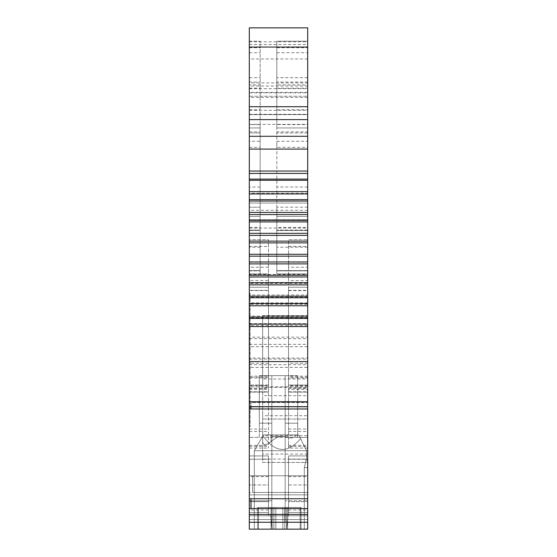<?xml version="1.0" encoding="UTF-8"?>
<svg xmlns="http://www.w3.org/2000/svg" width="557" height="557" viewBox="0 0 557 557"><rect width="100%" height="100%" fill="white"/><g stroke="black" fill="none" stroke-linecap="round" stroke-linejoin="round"><path stroke-width="0.42" stroke-dasharray="2.79 2.09" d="M250.142 293.1L250.142 426.558L250.142 293.1L249.306 293.1L250.142 293.1M249.306 293.1L249.306 426.558L250.142 426.558L249.306 426.558L249.306 293.1M307.694 210.295L249.306 210.295L249.306 274.455L307.694 274.455L307.694 219.73L249.306 219.73L249.306 141.29L260.147 141.29L260.147 41.197L260.147 84.88L249.306 84.88L249.306 219.73L307.694 219.73L307.694 82.937L249.306 82.937L249.306 27.885L249.306 114.596L249.306 96.25L307.694 96.25L307.694 86.008L249.306 86.008L249.306 27.85L307.694 27.85L307.694 86.008M307.694 274.455L307.694 283.381L249.306 283.381L249.306 274.455M249.306 283.381L249.306 295.001L307.694 295.001L307.694 283.381M307.694 295.001L307.694 304.331L249.306 304.331L249.306 295.001M249.306 304.331L249.306 316.014L307.694 316.014L307.694 304.331M307.694 316.014L307.694 325.546L249.306 325.546L249.306 316.014M249.306 325.546L249.306 337.152L307.694 337.152L307.694 325.546M307.694 337.152L307.694 346.684L249.306 346.684L249.306 337.152M249.306 346.684L249.306 358.06L307.694 358.06L307.694 346.684M307.694 358.06L307.694 367.39L249.306 367.39L249.306 358.06M249.306 367.39L249.306 401.75L307.694 401.75L307.694 367.39M249.306 508.534L307.694 508.534L307.694 514.41L249.306 514.41L249.306 401.75M249.306 514.41L249.306 522.257L307.694 522.257L307.694 514.41M249.306 500.847L271.83 500.792L271.83 522.403L285.17 522.403L285.17 500.792L307.694 500.854L307.694 529.15L249.306 529.15L249.306 437.398L249.306 522.257M249.306 406.457L250.977 406.457L249.306 406.457M307.694 92.385L249.306 92.385L249.306 86.008M249.306 92.385L249.306 96.25L307.694 96.25L307.694 27.885L249.306 27.885M249.306 124.385L249.306 203.047L307.694 203.047L307.694 193.258L249.306 193.258L249.306 124.385L307.694 124.385L307.694 114.596L249.306 114.596L307.694 114.596L307.694 203.047L249.306 203.047L249.306 193.258M249.306 210.295L249.306 82.937M249.306 262.215L249.306 239.747L249.306 246.424L268.488 246.424L268.488 239.747L249.306 239.747L268.488 239.747L268.488 262.215L249.306 262.215L249.306 448.086L249.306 385.075L268.488 385.068L268.488 246.424M268.488 267.242L249.306 267.242L249.306 246.424M249.306 267.242L249.306 280.589L268.488 280.589M268.488 377.228L249.306 377.228L249.306 280.589M249.306 377.228L249.306 385.068L268.488 385.075L268.488 363.255L249.306 363.255M249.306 515.803L249.306 455.918L249.306 459.253L249.306 455.918L268.488 455.918L268.488 515.803L249.306 515.803L249.306 459.253L249.306 515.803L249.306 459.253L249.306 512.468L268.488 512.468L268.488 515.803L268.488 455.918L249.306 455.918L268.488 455.918L268.488 515.803L249.306 515.803L249.306 512.468L268.488 512.468L268.488 459.253L249.306 459.253L249.306 455.918L268.488 455.918L268.488 459.253L249.306 459.253L249.306 455.918L249.306 512.468L268.488 512.468L249.306 512.468L249.306 515.803L268.488 515.803L268.488 512.468L249.306 512.468L268.488 512.468L268.488 515.803L249.306 515.803M249.306 484.945L249.306 501.627L249.306 476.604L249.306 484.945L268.488 484.945L268.488 476.604L268.488 501.627L268.488 484.945L249.306 484.945M249.306 501.627L249.306 509.968L249.306 501.627L268.488 501.627L268.488 509.968L268.488 501.627L249.306 501.627M249.306 141.29L249.306 132.949L260.147 132.949L249.306 132.949L249.306 84.88M249.306 273.912L249.306 270.577L249.306 273.912L249.306 270.869L249.306 273.912L268.488 273.912L249.306 273.912L260.147 273.912L260.147 270.577L260.147 273.912L260.147 270.869L260.147 273.912L249.306 273.912M249.306 230.027L249.306 270.869L249.306 207.183L249.306 230.027L260.147 230.027L260.147 207.183L249.306 207.183L260.147 207.183L260.147 270.869L260.147 230.027L249.306 230.027M249.306 256.046L307.694 256.046M307.694 302.897L249.306 302.897M307.694 386.809L249.306 386.809M307.694 401.75L307.694 498.745L249.306 498.745M250.977 406.756L250.977 408.963L249.306 408.963M250.977 498.745L250.977 508.534L250.977 498.745L250.977 508.534L307.694 508.534L307.694 498.745M249.306 529.15L307.694 529.15L307.694 522.257M300.188 529.15L258.483 529.15L270.994 529.15L270.994 507.462L284.787 507.462L258.483 507.462L284.787 507.462L258.483 507.462L270.994 507.462L258.483 507.462L258.483 529.15L258.483 507.462L258.483 529.15L258.483 515.803L258.483 529.15L300.188 529.15L258.483 529.15L258.483 507.462L258.483 529.15L258.483 507.462L258.483 529.15L258.483 507.462L273.884 507.462L273.884 529.15L270.994 529.15L270.994 507.462L273.884 507.462L273.884 529.15L284.787 529.15L284.787 507.462L273.884 507.462L273.884 529.15L284.787 529.15L284.787 507.462L287.677 507.462L273.884 507.462L273.884 529.15L258.483 529.15L270.994 529.15L270.994 507.462L270.994 529.15L300.188 529.15L300.188 507.462L284.787 507.462L300.188 507.462L287.677 507.462L300.188 507.462L287.677 507.462L300.188 507.462L287.677 507.462L287.677 529.15L300.188 529.15L300.188 507.462L287.677 507.462L287.677 529.15L300.188 529.15L300.188 507.462L300.188 529.15L300.188 507.462L300.188 529.15L300.188 515.803L300.188 529.15L286.604 529.15L300.188 529.15L286.604 529.15L288.004 515.803L286.604 529.15L272.067 529.15L300.188 529.15L286.604 529.15L288.004 515.803L270.667 515.803L288.004 515.803L286.604 529.15L258.483 529.15L272.067 529.15L270.667 515.803L272.067 529.15L286.604 529.15L258.483 529.15L272.067 529.15L270.667 515.803L300.188 515.803L270.667 515.803L272.067 529.15L258.483 529.15L300.188 529.15L286.604 529.15L288.004 515.803L270.667 515.803L300.188 515.803L288.004 515.803L286.604 529.15L300.188 529.15L300.188 507.462L300.188 529.15L272.067 529.15L270.667 515.803L272.067 529.15L258.483 529.15L286.604 529.15L288.004 515.803L270.667 515.803L300.188 515.803L288.004 515.803L286.604 529.15M257.647 529.15L257.647 507.462L272.115 507.462L257.647 507.462L257.647 529.15L257.647 507.462L257.647 529.15L275.806 529.15L272.115 529.15L272.115 507.462L272.115 529.15L272.115 507.462L272.115 529.15L257.647 529.15L301.024 529.15L257.647 529.15L301.024 529.15L286.556 529.15L286.556 507.462L257.647 507.462L257.647 529.15L257.647 507.462L272.115 507.462L272.115 529.15L286.556 529.15L286.556 507.462L301.024 507.462L301.024 529.15L286.556 529.15L286.556 507.462L286.556 529.15L286.556 507.462L282.859 507.462L282.859 529.15L286.556 529.15L282.859 529.15L286.556 529.15L286.556 507.462L282.859 507.462L282.859 529.15L282.859 507.462L272.115 507.462L272.115 529.15L282.859 529.15L275.806 529.15L282.859 529.15L282.859 507.462L257.647 507.462L257.647 529.15L257.647 507.462L275.806 507.462L275.806 529.15L275.806 507.462L301.024 507.462L286.556 507.462L286.556 529.15L286.556 507.462L301.024 507.462L301.024 529.15L301.024 507.462L282.859 507.462L282.859 529.15L282.859 507.462L301.024 507.462L301.024 529.15L301.024 507.462L282.859 507.462L301.024 507.462L301.024 529.15M259.318 437.398L259.318 375.676L271.83 375.676L271.83 500.792L271.83 375.676L259.318 375.676L259.318 437.398L249.306 437.398L259.318 437.398L259.318 423.216L259.318 437.398L297.682 437.398L297.682 375.676L285.17 375.676L297.682 375.676L297.682 437.398L297.682 423.216L297.682 437.398L307.694 437.398L307.694 500.854M304.296 529.15L304.296 467.553L306.531 458.126L306.531 450.745L300.606 438.603C287.482 454.025 274.831 452.938 262.653 435.344C274.831 452.938 287.482 454.025 300.606 438.603C287.482 454.025 274.831 452.938 262.653 435.344L262.653 436.298L254.312 450.745L254.312 529.15L254.312 450.745L306.531 450.745L306.531 458.126L304.296 467.553L307.694 467.553L304.296 467.553L304.296 529.15L304.296 467.553L306.531 458.126L306.531 450.745L254.312 450.745L254.312 529.15L254.312 450.745L254.312 529.15L254.312 450.745L306.531 450.745L306.531 458.126L304.296 467.553L307.694 467.553L304.296 467.553L307.694 467.553L304.296 467.553L304.296 529.15L304.296 467.553L306.531 458.126L306.531 450.745L300.606 438.603C287.482 454.025 274.831 452.938 262.653 435.344L262.653 436.298L254.312 450.745L306.531 450.745L306.531 458.126L306.531 450.745L306.531 458.126L304.296 467.553L307.694 467.553L304.296 467.553L305.96 460.284L304.296 467.553L304.296 529.15L304.296 467.553L304.296 529.15L254.312 529.15L307.694 529.15L307.694 450.745L307.694 529.15L307.694 450.745L307.694 529.15L307.694 460.284L307.694 529.15L307.694 467.553L307.694 529.15L254.312 529.15L307.694 529.15L304.296 529.15L307.694 529.15L307.694 500.792L285.17 500.792L285.17 375.676L271.83 375.676L271.83 522.403L271.83 375.676L285.17 375.676L285.17 522.403L285.17 375.676L259.318 375.676L259.318 423.216L259.318 375.676L285.17 375.676L285.17 522.403L271.83 522.403L271.83 500.792L249.306 500.792M252.641 492.451L307.694 492.451L249.306 492.451L252.641 492.451L252.641 475.769L249.306 475.769L307.694 475.769L252.641 475.769L252.641 492.451L307.694 492.451L307.694 494.825L307.694 475.769L307.694 492.451L252.641 492.451L252.641 475.769L252.641 492.451M249.306 119.602L307.694 119.602M307.694 124.385L307.694 193.258M249.306 114.596L307.694 114.596L249.306 114.596M249.306 44.567L307.694 44.567L307.694 27.885M307.694 44.567L307.694 82.937M249.306 389.475L268.488 389.475L268.488 385.068L268.488 392.135L249.306 392.135M268.488 389.475L268.488 262.215M268.488 455.918L249.306 455.918L268.488 455.918L268.488 459.253L249.306 459.253L268.488 459.253L268.488 455.918M249.306 290.336L268.488 290.336L268.488 287.259L249.306 287.259L268.488 287.259L268.488 376.156L249.306 376.156M268.488 290.336L268.488 363.255M249.306 378.001L268.488 378.001L268.488 448.086L268.488 392.135M268.488 378.001L268.488 376.156M249.306 41.197L260.147 41.197L249.306 41.197M249.306 147.34L260.147 147.34L260.147 141.29M260.147 147.34L260.147 227.43L249.306 227.43M249.306 216.395L260.147 216.395L249.306 216.395L260.147 216.395L260.147 270.577L249.306 270.577L260.147 270.577L260.147 230.535L249.306 230.535L260.147 230.535L260.147 227.43M260.147 216.395L260.147 187.027L249.306 187.027M249.306 127.943L260.147 127.943L249.306 127.943L260.147 127.943L260.147 187.027M260.147 127.943L260.147 124.608L249.306 124.608M249.306 88.138L260.147 88.138L260.147 124.608M260.147 88.138L260.147 84.88M307.694 500.792L307.694 437.398L297.682 437.398M307.694 267.242L307.694 392.003L307.694 267.242L288.512 267.242L288.512 239.747L307.694 239.747L288.512 239.747L288.512 262.215L307.694 262.215M307.694 147.34L307.694 141.29L276.829 141.29L276.829 147.34L307.694 147.34L307.694 227.43L276.829 227.43L276.829 273.912L307.694 273.912L307.694 207.183L307.694 273.912L307.694 219.73L249.306 219.73L307.694 219.73L276.829 219.73L276.829 216.395L307.694 216.395L307.694 219.73M307.694 132.949L276.829 132.949L307.694 132.949L307.694 41.197L307.694 84.88L276.829 84.88L276.829 41.197L307.694 41.197L276.829 41.197L276.829 141.29M276.829 127.943L307.694 127.943L307.694 131.856L276.829 131.856L276.829 127.943L307.694 127.943L276.829 127.943L276.829 88.138L307.694 88.138L307.694 84.88M307.694 88.138L307.694 124.608L276.829 124.608M307.694 127.943L307.694 124.608M307.694 131.856L307.694 216.395L276.829 216.395L307.694 216.395M307.694 227.43L307.694 230.535L276.829 230.535L307.694 230.535L307.694 273.912L288.512 273.912L288.512 280.589L307.694 280.589M307.694 377.228L288.512 377.228L288.512 385.068L307.694 385.075L307.694 287.259L307.694 448.086L307.694 385.075L288.512 385.068L288.512 392.003L288.512 389.475L307.694 389.475M307.694 455.918L307.694 515.803L307.694 455.918L307.694 515.803L307.694 455.918L288.512 455.918L307.694 455.918L288.512 455.918L288.512 515.803L288.512 512.468L288.512 515.803L307.694 515.803L307.694 459.253L307.694 515.803L288.512 515.803L307.694 515.803L288.512 515.803L288.512 459.253L288.512 515.803L307.694 515.803L288.512 515.803L288.512 512.468L307.694 512.468L288.512 512.468L307.694 512.468L288.512 512.468L307.694 512.468L288.512 512.468L288.512 455.918L307.694 455.918M307.694 415.71L307.694 419.045L262.653 419.045L262.653 315.617L307.694 315.617L307.694 323.958L307.694 315.617L262.653 315.617L262.653 323.958L307.694 323.958L307.694 415.71L262.653 415.71M307.694 435.727L307.694 419.045L262.653 419.045L262.653 459.086L307.694 459.086L307.694 435.727L262.653 435.727M307.694 459.086L307.694 387.352L262.653 387.352L262.653 395.693L307.694 395.693M307.694 379.011L307.694 387.352L262.653 387.352L262.653 323.958L307.694 323.958L307.694 379.011L262.653 379.011M307.694 484.945L307.694 509.968L307.694 476.604L307.694 484.945L288.512 484.945L288.512 501.627L288.512 476.604L288.512 484.945L307.694 484.945M250.977 402.572L250.977 406.457L250.977 402.572L307.694 402.572L250.977 402.572L250.977 402.07L250.977 402.572M250.977 408.963L250.977 402.07L307.694 402.07L250.977 402.07L250.977 408.963L307.694 408.963M254.312 450.745L262.653 436.298L254.312 450.745L254.312 529.15L254.312 450.745L262.653 436.298L262.653 441.764C263.21 445.516 265.995 445.516 270.994 441.764C275.799 436.869 281.362 435.4 287.677 437.363C291.917 438.686 294.569 437.865 295.635 434.899L298.796 434.899L306.531 450.745L298.796 434.899L306.531 450.745L298.796 434.899L295.635 434.899C294.576 437.865 291.924 438.686 287.677 437.363L287.677 434.899L298.796 434.899L306.531 450.745L306.531 458.126L306.531 450.745L307.694 450.745L306.531 450.745L306.531 458.126L306.531 450.745L307.694 450.745L306.531 450.745L307.694 450.745L306.531 450.745L306.531 458.126L306.531 450.745L307.694 450.745L306.531 450.745L307.694 450.745L306.531 450.745L306.531 458.126L306.531 450.745L307.694 450.745L306.531 450.745L298.796 434.899L295.635 434.899C294.576 437.865 291.924 438.686 287.677 437.363L287.677 434.899L295.635 434.899C294.576 437.865 291.924 438.686 287.677 437.363L287.677 434.899L295.635 434.899L262.653 434.899L298.796 434.899L262.653 434.899L262.653 441.764L262.653 434.899L298.796 434.899L300.606 438.603L298.796 434.899L262.653 434.899L287.677 434.899L262.653 434.899L287.677 434.899L287.677 437.363C281.362 435.4 275.799 436.869 270.994 441.764C266.002 445.516 263.224 445.516 262.653 441.764L262.653 434.899L262.653 436.298L254.312 450.745L262.653 436.298L262.653 441.764L262.653 434.899L262.653 441.764C263.224 445.516 266.002 445.516 270.994 441.764C275.799 436.869 281.362 435.4 287.677 437.363C281.362 435.4 275.799 436.869 270.994 441.764C266.002 445.516 263.224 445.516 262.653 441.764L262.653 436.298L254.312 450.745L262.653 436.298L254.312 450.745L254.312 529.15L254.312 450.745M275.806 529.15L275.806 507.462L282.859 507.462L275.806 507.462L282.859 507.462L282.859 529.15L282.859 507.462L272.115 507.462L275.806 507.462L272.115 507.462L275.806 507.462L275.806 529.15M285.17 375.676L297.682 375.676L297.682 423.216L297.682 375.676L285.17 375.676L285.17 436.486L285.17 375.676L285.17 436.486L271.83 436.486L271.83 423.216L271.83 436.486L285.17 436.486L285.17 375.676M272.115 529.15L272.115 507.462L257.647 507.462L272.115 507.462L272.115 529.15M288.512 262.215L288.512 389.475M288.512 377.228L288.512 280.589M288.512 267.242L288.512 273.912L307.694 273.912L276.829 273.912L276.829 270.577L307.694 270.577L276.829 270.577L276.829 219.73M276.829 88.138L276.829 84.88M276.829 131.856L276.829 216.395M276.829 270.869L276.829 207.183L276.829 270.869L307.694 270.869L276.829 270.869M307.694 207.183L276.829 207.183M307.694 273.912L276.829 273.912L307.694 273.912M276.829 227.43L276.829 147.34M307.694 363.255L288.512 363.255L288.512 388.41L307.694 388.208M288.512 363.255L288.512 290.336L307.694 290.336M307.694 376.156L288.512 376.156L288.512 287.259L307.694 287.259L288.512 287.259L288.512 290.336M288.512 376.156L288.512 378.001L307.694 378.001M307.694 392.135L288.512 392.135L288.512 448.086L288.512 378.001M288.512 429.036L307.694 429.036M288.512 392.135L288.512 388.208M307.694 454.08L262.653 454.08L262.653 462.421L307.694 462.421L262.653 462.421L262.653 459.086M262.653 454.08L262.653 395.693M288.512 501.627L288.512 509.968L288.512 501.627L307.694 501.627L288.512 501.627M288.512 455.918L288.512 512.468L288.512 455.918M271.83 375.676L271.83 436.486L271.83 375.676M287.677 507.462L287.677 529.15L287.677 507.462L287.677 529.15L284.787 529.15L284.787 507.462L284.787 529.15L284.787 507.462L284.787 529.15L287.677 529.15L287.677 507.462M284.787 529.15L287.677 529.15L284.787 529.15L284.787 507.462L284.787 529.15L270.994 529.15L273.884 529.15L273.884 507.462L273.884 529.15L273.884 507.462L273.884 529.15L258.483 529.15L270.994 529.15L270.994 507.462L270.994 529.15L270.994 507.462L270.994 529.15L258.483 529.15M258.483 515.803L270.667 515.803L272.067 529.15L270.667 515.803L258.483 515.803M249.306 326.465L250.142 326.465L249.306 326.465M250.142 393.193L249.306 393.193L250.142 393.193M249.306 228.071L307.694 228.071M307.694 276.836L249.306 276.836M307.694 282.434L249.306 282.434M307.694 297.173L249.306 297.173M307.694 317.88L249.306 317.88M249.306 323.659L307.694 323.659M249.306 338.628L307.694 338.628M249.306 344.365L307.694 344.365M249.306 359.098L307.694 359.098M249.306 364.703L307.694 364.703M250.977 406.457L307.694 406.457L250.977 406.457M307.694 519.528L249.306 519.528L307.694 519.528M307.694 494.825L249.306 494.825L307.694 494.825M249.306 41.824L307.694 41.824M307.694 203.047L249.306 203.047M307.694 199.866L249.306 199.866M249.306 92.852L307.694 92.852M249.306 88.654L307.694 88.654M307.694 58.958L249.306 58.958M307.694 97.44L249.306 97.44M249.306 110.307L307.694 110.307M249.306 114.31L307.694 114.31M249.306 391.794L268.488 391.794M249.306 243.089L268.488 243.089M249.306 459.253L268.488 459.253L249.306 459.253M249.306 388.215L268.488 388.215M249.306 385.75L268.488 385.75M249.306 445.328L268.488 445.328M249.306 446.415L268.488 446.415M249.306 431.473L268.488 431.473M249.306 429.064L268.488 429.064M268.488 290.594L249.306 290.594M249.306 47.714L260.147 47.714M249.306 52.713L260.147 52.713M249.306 109.764L260.147 109.764M260.147 247.217L249.306 247.217M249.306 270.869L260.147 270.869L249.306 270.869M249.306 207.183L260.147 207.183M260.147 219.73L249.306 219.73M249.306 131.856L260.147 131.856M249.306 82.053L260.147 82.053M249.306 77.66L260.147 77.66M305.96 460.284L307.694 460.284L305.96 460.284M288.512 246.424L307.694 246.424M288.512 243.089L307.694 243.089M288.512 391.801L307.694 391.801M276.829 109.764L307.694 109.764M276.829 52.713L307.694 52.713M276.829 47.714L307.694 47.714M307.694 77.66L276.829 77.66M307.694 82.053L276.829 82.053M307.694 187.027L276.829 187.027M307.694 230.027L276.829 230.027L307.694 230.027M307.694 247.217L276.829 247.217M288.512 290.594L307.694 290.594M288.512 431.473L307.694 431.473M288.512 446.415L307.694 446.415M288.512 445.328L307.694 445.328M307.694 385.75L288.512 385.75M307.694 459.253L288.512 459.253L307.694 459.253M285.17 423.216L297.682 423.216L285.17 423.216M259.318 423.216L271.83 423.216L259.318 423.216M270.994 434.899L270.994 441.764L270.994 434.899M249.306 406.756L307.694 406.756M268.488 392.003L249.306 392.003M268.488 476.604L249.306 476.604M268.488 509.968L249.306 509.968M249.306 388.41L268.488 388.41M268.488 385.242L249.306 385.242M249.306 448.086L268.488 448.086M288.512 392.003L307.694 392.003M307.694 448.086L288.512 448.086M307.694 385.242L288.512 385.242M288.512 388.41L307.694 388.41M288.512 509.968L307.694 509.968M288.512 476.604L307.694 476.604"/><path stroke-width="0.84" d="M249.306 522.257L249.306 529.15L307.694 529.15L300.188 529.15L307.694 529.15L307.694 522.257L249.306 522.257L249.306 514.41L307.694 514.41L307.694 522.257M249.306 401.75L249.306 361.57L307.694 361.57L307.694 401.75L249.306 401.75L249.306 514.41M249.306 318.458L249.306 361.57M249.306 317.037L249.306 318.444L307.694 318.444L307.694 317.037L249.306 317.037L249.306 305.772L307.694 305.772L307.694 317.037M307.694 305.772L307.694 296.199L249.306 296.199L249.306 305.772M249.306 296.199L249.306 284.864L307.694 284.864L307.694 296.199M307.694 284.864L307.694 275.262L249.306 275.262L249.306 284.864M249.306 275.262L249.306 263.886L307.694 263.886L307.694 275.262M307.694 263.886L307.694 254.291L249.306 254.291L249.306 263.886M249.306 254.291L249.306 242.88L307.694 242.88L307.694 254.291M307.694 242.88L307.694 233.327L249.306 233.327L249.306 242.88M249.306 233.327L249.306 221.916L307.694 221.916L307.694 233.327M307.694 221.916L307.694 212.426L249.306 212.426L249.306 221.916M249.306 212.426L249.306 201.035L307.694 201.035L307.694 212.426M307.694 201.035L307.694 191.65L249.306 191.65L249.306 201.035M249.306 191.65L249.306 180.294L307.694 180.294L307.694 191.65M307.694 180.294L307.694 171.041L249.306 171.041L249.306 180.294M249.306 171.041L249.306 27.85L307.694 27.85L307.694 171.041M257.647 529.15L307.694 529.15M304.296 529.15L301.024 529.15M307.694 514.41L307.694 508.534L249.306 508.534M249.306 498.745L250.977 498.745L250.977 508.534L307.694 508.534L250.977 508.534M250.977 498.745L307.694 498.745L307.694 408.963L249.306 408.963M250.977 408.963L250.977 406.756M307.694 401.75L307.694 408.963M249.306 326.548L307.694 326.548L307.694 361.57M307.694 318.458L307.694 326.548M307.694 303.523L249.306 303.523M307.694 297.744L249.306 297.744M307.694 149.081L249.306 149.081M249.306 119.602L307.694 119.602M307.694 498.745L307.694 508.534M307.694 141.29L307.694 132.949M258.483 529.15L300.188 529.15M284.787 529.15L286.604 529.15M307.694 324.125L249.306 324.125M307.694 282.747L249.306 282.747M307.694 276.989L249.306 276.989M307.694 261.95L249.306 261.95M307.694 256.171L249.306 256.171M307.694 241.132L249.306 241.132M249.306 235.36L307.694 235.36M249.306 220.349L307.694 220.349M249.306 214.584L307.694 214.584M249.306 199.657L307.694 199.657M249.306 193.933L307.694 193.933M249.306 179.103L307.694 179.103M249.306 173.436L307.694 173.436M307.694 136.284L249.306 136.284M249.306 106.721L307.694 106.721M249.306 47.053L307.694 47.053M249.306 406.756L307.694 406.756"/></g></svg>

